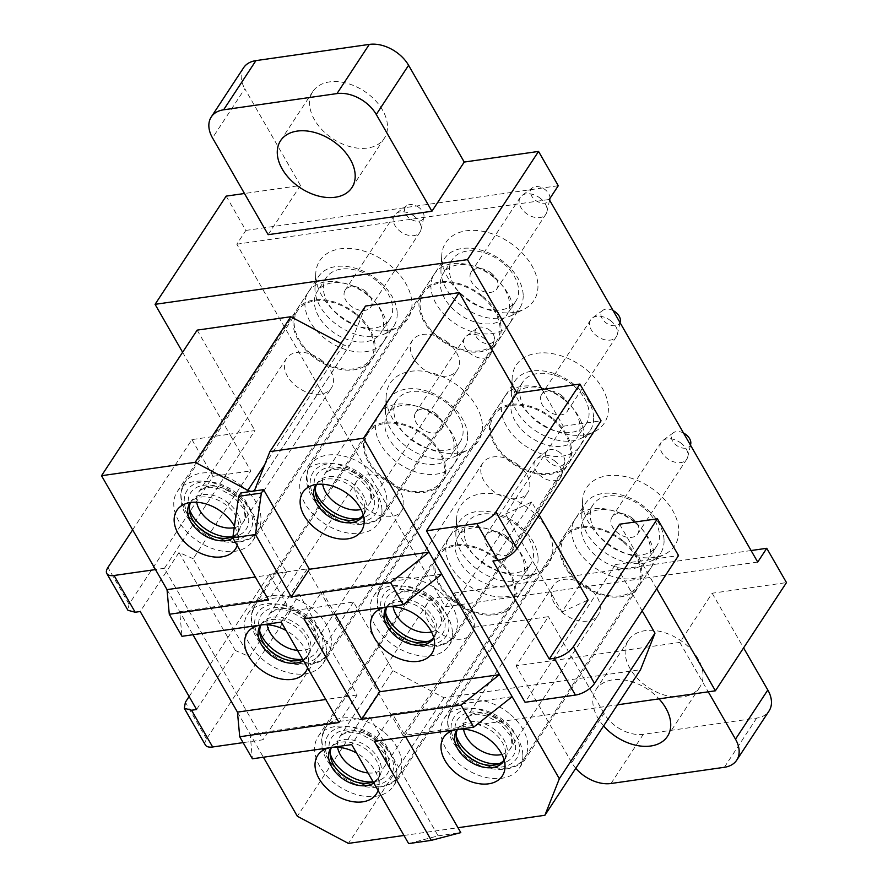 <?xml version="1.0" encoding="UTF-8"?>
<svg xmlns="http://www.w3.org/2000/svg" width="888" height="888" viewBox="0 0 888 888"><rect width="100%" height="100%" fill="white"/><g stroke="black" fill="none" stroke-linecap="round" stroke-linejoin="round"><path stroke-width="0.67" stroke-dasharray="4.44 3.33" d="M240.914 492.884L286.691 572.505L268.598 600.055M441.713 574.192L322.044 591.308L303.951 618.858M322.044 591.308L335.309 614.374M281.274 622.1L299.367 594.56L357.131 694.993L339.027 722.543M642.179 610.889L615.539 564.568L525.063 702.286M388.089 606.815A35.098 23.443 -146.7 0 0 385.814 607.137M182.617 352.259L229.726 434.177L254.912 430.569L164.447 568.287L263.048 739.771L243.101 742.623M197.158 330.125L254.912 430.569M365.523 306.038L350.627 343.734A6.327 4.229 -146.7 0 1 350.36 344.255A6.327 4.229 -146.7 0 1 343.501 344.755L340.97 343.412M189.111 696.547L269.408 574.314L307.204 568.908L402.997 735.497L617.482 704.806M656.72 588.755L619.602 524.209M615.539 564.568L678.532 555.555M205.417 745.032A15.818 7.104 -29.9 0 1 206.527 738.949L290.543 611.066L353.524 602.053L392.973 670.651L444.033 697.813L640.548 669.696M512.154 696.68L392.485 713.797L405.738 736.862M458.519 729.303A35.098 23.443 -146.7 0 0 456.254 729.636M444.033 697.813L348.396 843.4M403.951 835.453L457.986 827.716M226.151 196.126L245.865 230.425L236.819 244.189L445.31 606.77L454.356 592.995L474.081 627.294L402.997 735.497M307.204 568.908L249.528 656.698L235.342 650.493L196.57 709.512M132.634 529.836L191.93 439.582L229.726 434.177L250.849 470.918L193.184 558.707L249.528 656.698M474.081 627.294L548.407 616.66L516.095 665.845L679.853 642.413L712.165 593.228L786.479 582.595M579.542 585.203L561.938 611.999L505.583 514.008L563.258 426.218L542.124 389.477M268.154 234.676L300.466 185.492L244.478 193.506M392.973 670.651L297.325 816.239M237.451 712.12L263.392 757.231M167.022 589.632L192.962 634.731M353.524 602.053L263.048 739.771M392.485 713.797L374.381 741.347M408.647 843.6L438.128 835.852L369.808 717.049L250.139 734.165L252.403 758.796M378.088 790.453A35.098 23.443 -146.7 0 0 379.043 785.514A35.098 23.443 -146.7 0 0 379.065 784.182A35.098 23.443 -146.7 0 0 356.576 753.057M332.556 747.33A35.098 23.443 -146.7 0 0 330.281 747.652M454.356 592.995L751.082 550.538M712.165 593.228L743.589 647.885M575.768 768.287A31.635 21.134 33.3 0 1 571.739 762.614L604.051 713.419A31.635 21.134 -146.7 0 0 643.323 734.321L756.687 718.092A31.635 21.134 -146.7 0 0 769.041 710.966M604.051 713.419L548.407 616.66M698.101 658.874A42.691 28.516 -146.7 0 0 662.215 631.956A42.691 28.516 -146.7 0 0 628.404 640.292A42.691 28.516 -146.7 0 0 630.08 668.609A42.691 28.516 -146.7 0 0 665.967 695.515A42.691 28.516 -146.7 0 0 699.777 687.179A42.691 28.516 -146.7 0 0 698.101 658.874M245.865 230.425L558.274 185.725M300.466 185.492L244.822 88.722L212.51 137.906M243.59 67.754A31.635 21.134 -146.7 0 0 244.822 88.722M382.55 110.112A42.691 28.516 -146.7 0 0 346.664 83.206A42.691 28.516 -146.7 0 0 312.854 91.542A42.691 28.516 -146.7 0 0 314.53 119.847A42.691 28.516 -146.7 0 0 350.416 146.753A42.691 28.516 -146.7 0 0 384.226 138.417A42.691 28.516 -146.7 0 0 382.55 110.112M236.819 244.189L549.228 199.489M445.31 606.77L757.719 562.071M315.717 275.347A52.736 35.22 33.3 0 1 315.762 273.338A52.736 35.22 33.3 0 1 364.635 251.315A52.736 35.22 33.3 0 1 411.976 303.962A52.736 35.22 33.3 0 1 397.913 327.306A52.736 35.22 33.3 0 1 345.676 319.835A52.736 35.22 33.3 0 1 315.717 275.347M482.406 426.451A52.736 35.22 33.3 0 1 468.353 449.794A52.736 35.22 33.3 0 1 416.106 442.324A52.736 35.22 33.3 0 1 386.158 397.835A52.736 35.22 33.3 0 1 386.202 395.826A52.736 35.22 33.3 0 1 435.065 373.804A52.736 35.22 33.3 0 1 482.406 426.451M552.847 548.939A52.736 35.22 33.3 0 1 538.783 572.283A52.736 35.22 33.3 0 1 486.546 564.812A52.736 35.22 33.3 0 1 456.587 520.324A52.736 35.22 33.3 0 1 456.632 518.315A52.736 35.22 33.3 0 1 505.505 496.292A52.736 35.22 33.3 0 1 552.847 548.939M537.95 285.936A52.736 35.22 33.3 0 1 523.887 309.279A52.736 35.22 33.3 0 1 471.639 301.809A52.736 35.22 33.3 0 1 441.691 257.32A52.736 35.22 33.3 0 1 441.736 255.311A52.736 35.22 33.3 0 1 490.609 233.289A52.736 35.22 33.3 0 1 537.95 285.936M608.38 408.425A52.736 35.22 33.3 0 1 594.316 431.768A52.736 35.22 33.3 0 1 542.08 424.298A52.736 35.22 33.3 0 1 512.121 379.809A52.736 35.22 33.3 0 1 512.165 377.8A52.736 35.22 33.3 0 1 561.038 355.777A52.736 35.22 33.3 0 1 608.38 408.425M678.821 530.913A52.736 35.22 33.3 0 1 664.757 554.267A52.736 35.22 33.3 0 1 612.509 546.786A52.736 35.22 33.3 0 1 582.561 502.297A52.736 35.22 33.3 0 1 582.606 500.299A52.736 35.22 33.3 0 1 631.479 478.266A52.736 35.22 33.3 0 1 678.821 530.913M286.691 572.505L255.333 576.989M237.218 545.476A35.098 23.443 -146.7 0 0 238.173 540.537A35.098 23.443 -146.7 0 0 238.195 539.205A35.098 23.443 -146.7 0 0 234.432 526.218M299.367 594.56L179.698 611.677L181.973 636.308M357.131 694.993L325.774 699.489M307.648 667.965A35.098 23.443 -146.7 0 0 308.602 663.025A35.098 23.443 -146.7 0 0 308.636 661.693A35.098 23.443 -146.7 0 0 286.147 630.569M262.115 624.841A35.098 23.443 -146.7 0 0 259.851 625.163M369.808 717.049L351.715 744.588M438.128 835.852L460.794 832.611M232.934 538.028A28.072 18.748 -146.7 0 0 236.73 534.265A28.072 18.748 -146.7 0 0 238.872 527.539A28.072 18.748 -146.7 0 0 238.894 526.473A28.072 18.748 -146.7 0 0 222.955 502.797A28.072 18.748 -146.7 0 0 195.138 498.812A28.072 18.748 -146.7 0 0 190.509 502.497M190.587 502.486A28.072 18.748 33.3 0 1 191.431 500.987A28.072 18.748 33.3 0 1 220.024 497.846A28.072 18.748 33.3 0 1 240.504 524.009A28.072 18.748 33.3 0 1 238.35 531.812A28.072 18.748 33.3 0 1 232.978 536.463M397.225 313.686A45.066 30.092 33.3 0 1 393.761 326.196A45.066 30.092 33.3 0 1 385.203 333.633A45.066 30.092 33.3 0 1 340.559 327.25A45.066 30.092 33.3 0 1 314.963 289.233A45.066 30.092 33.3 0 1 314.996 287.512A45.066 30.092 33.3 0 1 318.426 276.712A45.066 30.092 33.3 0 1 364.335 271.661A45.066 30.092 33.3 0 1 397.225 313.686M256.022 528.626A45.066 30.092 33.3 0 1 252.558 541.136A45.066 30.092 33.3 0 1 206.649 546.187A45.066 30.092 33.3 0 1 173.759 504.173A45.066 30.092 33.3 0 1 177.223 491.652A45.066 30.092 33.3 0 1 223.132 486.602A45.066 30.092 33.3 0 1 256.022 528.626M303.363 660.517A28.072 18.748 -146.7 0 0 307.17 656.754A28.072 18.748 -146.7 0 0 309.301 650.027A28.072 18.748 -146.7 0 0 309.324 648.962A28.072 18.748 -146.7 0 0 293.384 625.285A28.072 18.748 -146.7 0 0 265.579 621.3A28.072 18.748 -146.7 0 0 260.917 625.008M261.017 624.997A28.072 18.748 33.3 0 1 261.871 623.476A28.072 18.748 33.3 0 1 290.465 620.335A28.072 18.748 33.3 0 1 310.944 646.497A28.072 18.748 33.3 0 1 308.78 654.301A28.072 18.748 33.3 0 1 302.664 659.296M467.654 436.175A45.066 30.092 33.3 0 1 464.191 448.695A45.066 30.092 33.3 0 1 455.644 456.132A45.066 30.092 33.3 0 1 411 449.739A45.066 30.092 33.3 0 1 385.403 411.721A45.066 30.092 33.3 0 1 385.436 410.001A45.066 30.092 33.3 0 1 388.866 399.2A45.066 30.092 33.3 0 1 434.776 394.15A45.066 30.092 33.3 0 1 467.654 436.175M326.451 651.115A45.066 30.092 33.3 0 1 322.988 663.636A45.066 30.092 33.3 0 1 277.078 668.675A45.066 30.092 33.3 0 1 244.2 626.662A45.066 30.092 33.3 0 1 247.663 614.141A45.066 30.092 33.3 0 1 293.573 609.09A45.066 30.092 33.3 0 1 326.451 651.115M373.804 783.005A28.072 18.748 -146.7 0 0 377.6 779.242A28.072 18.748 -146.7 0 0 379.742 772.516A28.072 18.748 -146.7 0 0 379.764 771.45A28.072 18.748 -146.7 0 0 363.825 747.774A28.072 18.748 -146.7 0 0 336.008 743.789A28.072 18.748 -146.7 0 0 331.357 747.507M331.446 747.485A28.072 18.748 33.3 0 1 332.301 745.964A28.072 18.748 33.3 0 1 360.894 742.823A28.072 18.748 33.3 0 1 381.374 768.997A28.072 18.748 33.3 0 1 379.22 776.789A28.072 18.748 33.3 0 1 373.104 781.784M538.095 558.663A45.066 30.092 33.3 0 1 534.632 571.184A45.066 30.092 33.3 0 1 526.073 578.621A45.066 30.092 33.3 0 1 481.429 572.227A45.066 30.092 33.3 0 1 455.833 534.21A45.066 30.092 33.3 0 1 455.866 532.489A45.066 30.092 33.3 0 1 459.296 521.689A45.066 30.092 33.3 0 1 505.205 516.649A45.066 30.092 33.3 0 1 538.095 558.663M396.892 773.603A45.066 30.092 33.3 0 1 393.428 786.124A45.066 30.092 33.3 0 1 347.519 791.164A45.066 30.092 33.3 0 1 314.63 749.15A45.066 30.092 33.3 0 1 318.093 736.629A45.066 30.092 33.3 0 1 364.002 731.59A45.066 30.092 33.3 0 1 396.892 773.603M363.303 515.229A28.072 18.748 -146.7 0 0 364.835 509.512A28.072 18.748 -146.7 0 0 364.857 508.447A28.072 18.748 -146.7 0 0 348.917 484.77A28.072 18.748 -146.7 0 0 321.112 480.785A28.072 18.748 -146.7 0 0 316.472 484.471M316.561 484.46A28.072 18.748 33.3 0 1 317.405 482.961A28.072 18.748 33.3 0 1 345.998 479.82A28.072 18.748 33.3 0 1 366.478 505.994A28.072 18.748 33.3 0 1 364.313 513.786A28.072 18.748 33.3 0 1 363.281 515.151M523.199 295.66A45.066 30.092 33.3 0 1 519.724 308.18A45.066 30.092 33.3 0 1 511.177 315.617A45.066 30.092 33.3 0 1 466.533 309.224A45.066 30.092 33.3 0 1 440.936 271.206A45.066 30.092 33.3 0 1 440.97 269.486A45.066 30.092 33.3 0 1 444.4 258.686A45.066 30.092 33.3 0 1 490.309 253.635A45.066 30.092 33.3 0 1 523.199 295.66M381.984 510.6A45.066 30.092 33.3 0 1 378.521 523.121A45.066 30.092 33.3 0 1 332.611 528.16A45.066 30.092 33.3 0 1 299.733 486.147A45.066 30.092 33.3 0 1 303.197 473.626A45.066 30.092 33.3 0 1 349.106 468.575A45.066 30.092 33.3 0 1 381.984 510.6M433.733 637.728A28.072 18.748 -146.7 0 0 435.275 632.001A28.072 18.748 -146.7 0 0 435.298 630.935A28.072 18.748 -146.7 0 0 419.358 607.259A28.072 18.748 -146.7 0 0 391.541 603.274A28.072 18.748 -146.7 0 0 386.891 606.992M386.979 606.97A28.072 18.748 33.3 0 1 387.834 605.45A28.072 18.748 33.3 0 1 416.428 602.308A28.072 18.748 33.3 0 1 436.907 628.482A28.072 18.748 33.3 0 1 434.754 636.274A28.072 18.748 33.3 0 1 433.71 637.64M593.628 418.148A45.066 30.092 33.3 0 1 590.165 430.669A45.066 30.092 33.3 0 1 581.607 438.106A45.066 30.092 33.3 0 1 536.963 431.712A45.066 30.092 33.3 0 1 511.366 393.695A45.066 30.092 33.3 0 1 511.399 391.974A45.066 30.092 33.3 0 1 514.829 381.174A45.066 30.092 33.3 0 1 560.739 376.135A45.066 30.092 33.3 0 1 593.628 418.148M452.425 633.089A45.066 30.092 33.3 0 1 448.962 645.609A45.066 30.092 33.3 0 1 403.052 650.649A45.066 30.092 33.3 0 1 370.163 608.635A45.066 30.092 33.3 0 1 373.626 596.114A45.066 30.092 33.3 0 1 419.536 591.075A45.066 30.092 33.3 0 1 452.425 633.089M504.173 760.217A28.072 18.748 -146.7 0 0 505.705 754.5A28.072 18.748 -146.7 0 0 505.727 753.424A28.072 18.748 -146.7 0 0 489.788 729.747A28.072 18.748 -146.7 0 0 461.982 725.774A28.072 18.748 -146.7 0 0 457.32 729.481M457.42 729.47A28.072 18.748 33.3 0 1 458.275 727.938A28.072 18.748 33.3 0 1 486.868 724.797A28.072 18.748 33.3 0 1 507.348 750.971A28.072 18.748 33.3 0 1 505.183 758.763A28.072 18.748 33.3 0 1 504.151 760.128M664.069 540.637A45.066 30.092 33.3 0 1 660.605 553.157A45.066 30.092 33.3 0 1 652.047 560.594A45.066 30.092 33.3 0 1 607.403 554.201A45.066 30.092 33.3 0 1 581.807 516.183A45.066 30.092 33.3 0 1 581.84 514.474A45.066 30.092 33.3 0 1 585.27 503.663A45.066 30.092 33.3 0 1 631.179 498.623A45.066 30.092 33.3 0 1 664.069 540.637M522.854 755.577A45.066 30.092 33.3 0 1 519.391 768.098A45.066 30.092 33.3 0 1 473.482 773.148A45.066 30.092 33.3 0 1 440.603 731.124A45.066 30.092 33.3 0 1 444.067 718.603A45.066 30.092 33.3 0 1 489.976 713.564A45.066 30.092 33.3 0 1 522.854 755.577M164.447 568.287L155.489 569.574M191.93 439.582L213.065 476.323L129.049 604.206L127.939 610.289M269.408 574.314L290.543 611.066M213.065 476.323L250.849 470.918M193.184 558.707L178.999 552.503L140.226 611.521M178.999 552.503L235.342 650.493M563.258 426.218L601.043 420.812M505.583 514.008L531.712 502.031L539.171 515.007M531.712 502.031L492.94 561.05M561.938 611.999L588.056 600.022M679.853 642.413L708.258 691.819M571.739 762.614L516.095 665.845M603.607 725.918A42.691 28.516 33.3 0 1 597.768 717.793A42.691 28.516 33.3 0 1 596.092 689.476A42.691 28.516 33.3 0 1 658.996 698.867M321.967 360.595A26.884 17.949 -146.7 0 0 286.447 358.508A26.884 17.949 -146.7 0 0 295.871 385.936A26.884 17.949 -146.7 0 0 331.391 388.023A26.884 17.949 -146.7 0 0 321.967 360.595M355.389 314.252A43.801 29.249 -146.7 0 0 297.513 310.856A43.801 29.249 -146.7 0 0 312.854 355.555A43.801 29.249 -146.7 0 0 370.729 358.952A43.801 29.249 -146.7 0 0 355.389 314.252M355.999 313.653A45.066 30.092 -146.7 0 0 296.459 310.156A45.066 30.092 -146.7 0 0 312.243 356.144A45.066 30.092 -146.7 0 0 371.783 359.651A45.066 30.092 -146.7 0 0 355.999 313.653M367.965 295.46A45.066 30.092 -146.7 0 0 344.278 283.205A45.066 30.092 -146.7 0 0 308.414 291.963A45.066 30.092 -146.7 0 0 324.198 337.951A45.066 30.092 -146.7 0 0 383.749 341.447A45.066 30.092 -146.7 0 0 377.533 305.061A45.066 30.092 -146.7 0 0 367.965 295.46M367.41 294.383A37.951 25.341 -146.7 0 0 347.463 284.071A37.951 25.341 -146.7 0 0 317.271 291.442A37.951 25.341 -146.7 0 0 330.558 330.17A37.951 25.341 -146.7 0 0 380.708 333.111A37.951 25.341 -146.7 0 0 375.48 302.475A37.951 25.341 -146.7 0 0 367.41 294.383M376.457 280.619A37.951 25.341 -146.7 0 0 326.318 277.667A37.951 25.341 -146.7 0 0 339.605 316.394A37.951 25.341 -146.7 0 0 389.754 319.347A37.951 25.341 -146.7 0 0 376.457 280.619M365.479 291.275A15.34 10.245 -146.7 0 0 345.21 290.087A15.34 10.245 -146.7 0 0 350.582 305.738A15.34 10.245 -146.7 0 0 370.851 306.926A15.34 10.245 -146.7 0 0 365.479 291.275M414.596 216.517A15.34 10.245 -146.7 0 0 396.059 213.509A15.34 10.245 -146.7 0 0 394.328 215.318A15.34 10.245 -146.7 0 0 399.7 230.969A15.34 10.245 -146.7 0 0 419.969 232.168A15.34 10.245 -146.7 0 0 420.945 229.859A15.34 10.245 -146.7 0 0 414.596 216.517M419.436 207.892A10.678 7.126 -146.7 0 0 406.538 205.794A10.678 7.126 -146.7 0 0 409.068 217.96A10.678 7.126 -146.7 0 0 423.865 217.183A10.678 7.126 -146.7 0 0 419.436 207.892M392.407 483.083A26.884 17.949 -146.7 0 0 356.887 480.996A26.884 17.949 -146.7 0 0 366.3 508.424A26.884 17.949 -146.7 0 0 401.82 510.522A26.884 17.949 -146.7 0 0 392.407 483.083M425.829 436.741A43.801 29.249 -146.7 0 0 367.943 433.344A43.801 29.249 -146.7 0 0 383.294 478.044A43.801 29.249 -146.7 0 0 441.17 481.44A43.801 29.249 -146.7 0 0 425.829 436.741M426.44 436.152A45.066 30.092 -146.7 0 0 366.888 432.645A45.066 30.092 -146.7 0 0 382.673 478.632A45.066 30.092 -146.7 0 0 442.224 482.14A45.066 30.092 -146.7 0 0 426.44 436.152M438.395 417.948A45.066 30.092 -146.7 0 0 414.707 405.694A45.066 30.092 -146.7 0 0 378.843 414.452A45.066 30.092 -146.7 0 0 394.627 460.439A45.066 30.092 -146.7 0 0 454.179 463.936A45.066 30.092 -146.7 0 0 447.974 427.55A45.066 30.092 -146.7 0 0 438.395 417.948M437.851 416.872A37.951 25.341 -146.7 0 0 417.904 406.56A37.951 25.341 -146.7 0 0 387.701 413.93A37.951 25.341 -146.7 0 0 400.999 452.658A37.951 25.341 -146.7 0 0 451.137 455.611A37.951 25.341 -146.7 0 0 445.909 424.964A37.951 25.341 -146.7 0 0 437.851 416.872M446.897 403.108A37.951 25.341 -146.7 0 0 396.747 400.155A37.951 25.341 -146.7 0 0 410.045 438.883A37.951 25.341 -146.7 0 0 460.184 441.836A37.951 25.341 -146.7 0 0 446.897 403.108M435.919 413.764A15.34 10.245 -146.7 0 0 415.651 412.576A15.34 10.245 -146.7 0 0 421.023 428.227A15.34 10.245 -146.7 0 0 441.292 429.415A15.34 10.245 -146.7 0 0 435.919 413.764M485.026 339.005A15.34 10.245 -146.7 0 0 466.489 335.997A15.34 10.245 -146.7 0 0 464.757 337.806A15.34 10.245 -146.7 0 0 470.129 353.468A15.34 10.245 -146.7 0 0 490.398 354.656A15.34 10.245 -146.7 0 0 491.375 352.347A15.34 10.245 -146.7 0 0 485.026 339.005M489.876 330.38A10.678 7.126 -146.7 0 0 476.967 328.294A10.678 7.126 -146.7 0 0 479.509 340.448A10.678 7.126 -146.7 0 0 494.294 339.671A10.678 7.126 -146.7 0 0 489.876 330.38M462.837 605.572A26.884 17.949 -146.7 0 0 427.317 603.485A26.884 17.949 -146.7 0 0 436.741 630.924A26.884 17.949 -146.7 0 0 472.261 633.011A26.884 17.949 -146.7 0 0 462.837 605.572M496.259 559.24A43.801 29.249 -146.7 0 0 438.383 555.833A43.801 29.249 -146.7 0 0 453.724 600.532A43.801 29.249 -146.7 0 0 511.599 603.929A43.801 29.249 -146.7 0 0 496.259 559.24M496.869 558.641A45.066 30.092 -146.7 0 0 437.329 555.133A45.066 30.092 -146.7 0 0 453.113 601.132A45.066 30.092 -146.7 0 0 512.654 604.628A45.066 30.092 -146.7 0 0 496.869 558.641M508.835 540.437A45.066 30.092 -146.7 0 0 485.148 528.194A45.066 30.092 -146.7 0 0 449.284 536.94A45.066 30.092 -146.7 0 0 465.068 582.928A45.066 30.092 -146.7 0 0 524.619 586.424A45.066 30.092 -146.7 0 0 518.403 550.038A45.066 30.092 -146.7 0 0 508.835 540.437M508.28 539.371A37.951 25.341 -146.7 0 0 488.333 529.048A37.951 25.341 -146.7 0 0 458.141 536.419A37.951 25.341 -146.7 0 0 471.428 575.147A37.951 25.341 -146.7 0 0 521.578 578.099A37.951 25.341 -146.7 0 0 516.35 547.452A37.951 25.341 -146.7 0 0 508.28 539.371M517.327 525.596A37.951 25.341 -146.7 0 0 467.188 522.644A37.951 25.341 -146.7 0 0 480.475 561.371A37.951 25.341 -146.7 0 0 530.624 564.324A37.951 25.341 -146.7 0 0 517.327 525.596M506.349 536.252A15.34 10.245 -146.7 0 0 486.08 535.064A15.34 10.245 -146.7 0 0 491.453 550.715A15.34 10.245 -146.7 0 0 511.721 551.903A15.34 10.245 -146.7 0 0 506.349 536.252M555.466 461.494A15.34 10.245 -146.7 0 0 536.929 458.486A15.34 10.245 -146.7 0 0 535.198 460.306A15.34 10.245 -146.7 0 0 540.57 475.957A15.34 10.245 -146.7 0 0 560.839 477.145A15.34 10.245 -146.7 0 0 561.815 474.836A15.34 10.245 -146.7 0 0 555.466 461.494M560.306 452.869A10.678 7.126 -146.7 0 0 547.408 450.782A10.678 7.126 -146.7 0 0 549.938 462.937A10.678 7.126 -146.7 0 0 564.735 462.16A10.678 7.126 -146.7 0 0 560.306 452.869M447.941 342.568A26.884 17.949 -146.7 0 0 412.421 340.481A26.884 17.949 -146.7 0 0 421.833 367.91A26.884 17.949 -146.7 0 0 457.353 370.007A26.884 17.949 -146.7 0 0 447.941 342.568M481.363 296.226A43.801 29.249 -146.7 0 0 423.487 292.829A43.801 29.249 -146.7 0 0 438.827 337.529A43.801 29.249 -146.7 0 0 496.703 340.925A43.801 29.249 -146.7 0 0 481.363 296.226M481.973 295.637A45.066 30.092 -146.7 0 0 422.422 292.13A45.066 30.092 -146.7 0 0 438.206 338.128A45.066 30.092 -146.7 0 0 497.757 341.625A45.066 30.092 -146.7 0 0 481.973 295.637M493.928 277.433A45.066 30.092 -146.7 0 0 470.24 265.179A45.066 30.092 -146.7 0 0 434.376 273.937A45.066 30.092 -146.7 0 0 450.161 319.924A45.066 30.092 -146.7 0 0 509.712 323.421A45.066 30.092 -146.7 0 0 503.507 287.035A45.066 30.092 -146.7 0 0 493.928 277.433M493.384 276.368A37.951 25.341 -146.7 0 0 473.437 266.045A37.951 25.341 -146.7 0 0 443.234 273.415A37.951 25.341 -146.7 0 0 456.532 312.143A37.951 25.341 -146.7 0 0 506.671 315.096A37.951 25.341 -146.7 0 0 501.443 284.449A37.951 25.341 -146.7 0 0 493.384 276.368M502.43 262.593A37.951 25.341 -146.7 0 0 452.281 259.64A37.951 25.341 -146.7 0 0 465.578 298.368A37.951 25.341 -146.7 0 0 515.717 301.321A37.951 25.341 -146.7 0 0 502.43 262.593M491.453 273.249A15.34 10.245 -146.7 0 0 471.184 272.061A15.34 10.245 -146.7 0 0 476.556 287.712A15.34 10.245 -146.7 0 0 496.825 288.9A15.34 10.245 -146.7 0 0 491.453 273.249M540.559 198.49A15.34 10.245 -146.7 0 0 522.022 195.482A15.34 10.245 -146.7 0 0 520.301 197.303A15.34 10.245 -146.7 0 0 525.674 212.954A15.34 10.245 -146.7 0 0 545.931 214.141A15.34 10.245 -146.7 0 0 546.908 211.832A15.34 10.245 -146.7 0 0 540.559 198.49M549.95 198.39A10.678 7.126 -146.7 0 0 545.41 189.866A10.678 7.126 -146.7 0 0 532.5 187.779A10.678 7.126 -146.7 0 0 535.042 199.933A10.678 7.126 -146.7 0 0 549.827 199.156M518.37 465.057A26.884 17.949 -146.7 0 0 482.85 462.97A26.884 17.949 -146.7 0 0 492.274 490.409A26.884 17.949 -146.7 0 0 527.794 492.496A26.884 17.949 -146.7 0 0 518.37 465.057M551.792 418.725A43.801 29.249 -146.7 0 0 493.917 415.318A43.801 29.249 -146.7 0 0 509.257 460.017A43.801 29.249 -146.7 0 0 567.132 463.414A43.801 29.249 -146.7 0 0 551.792 418.725M552.414 418.126A45.066 30.092 -146.7 0 0 492.862 414.618A45.066 30.092 -146.7 0 0 508.646 460.617A45.066 30.092 -146.7 0 0 568.198 464.113A45.066 30.092 -146.7 0 0 552.414 418.126M564.368 399.922A45.066 30.092 -146.7 0 0 540.681 387.679A45.066 30.092 -146.7 0 0 504.817 396.425A45.066 30.092 -146.7 0 0 520.601 442.413A45.066 30.092 -146.7 0 0 580.153 445.909A45.066 30.092 -146.7 0 0 573.937 409.523A45.066 30.092 -146.7 0 0 564.368 399.922M563.813 398.856A37.951 25.341 -146.7 0 0 543.867 388.533A37.951 25.341 -146.7 0 0 513.675 395.904A37.951 25.341 -146.7 0 0 526.961 434.632A37.951 25.341 -146.7 0 0 577.111 437.584A37.951 25.341 -146.7 0 0 571.883 406.937A37.951 25.341 -146.7 0 0 563.813 398.856M572.86 385.081A37.951 25.341 -146.7 0 0 522.721 382.129A37.951 25.341 -146.7 0 0 536.008 420.857A37.951 25.341 -146.7 0 0 586.158 423.809A37.951 25.341 -146.7 0 0 572.86 385.081M561.882 395.737A15.34 10.245 -146.7 0 0 541.613 394.55A15.34 10.245 -146.7 0 0 546.986 410.201A15.34 10.245 -146.7 0 0 567.254 411.388A15.34 10.245 -146.7 0 0 561.882 395.737M611 320.979A15.34 10.245 -146.7 0 0 592.463 317.971A15.34 10.245 -146.7 0 0 590.731 319.791A15.34 10.245 -146.7 0 0 596.103 335.442A15.34 10.245 -146.7 0 0 616.372 336.63A15.34 10.245 -146.7 0 0 617.349 334.321A15.34 10.245 -146.7 0 0 611 320.979M613.097 310.567A10.678 7.126 -146.7 0 0 602.941 310.267A10.678 7.126 -146.7 0 0 605.472 322.422A10.678 7.126 -146.7 0 0 620.268 321.645M588.811 587.556A26.884 17.949 -146.7 0 0 553.291 585.458A26.884 17.949 -146.7 0 0 562.703 612.898A26.884 17.949 -146.7 0 0 598.223 614.984A26.884 17.949 -146.7 0 0 588.811 587.556M622.233 541.214A43.801 29.249 -146.7 0 0 564.357 537.806A43.801 29.249 -146.7 0 0 579.698 582.506A43.801 29.249 -146.7 0 0 637.573 585.914A43.801 29.249 -146.7 0 0 622.233 541.214M622.843 540.614A45.066 30.092 -146.7 0 0 563.292 537.118A45.066 30.092 -146.7 0 0 579.076 583.105A45.066 30.092 -146.7 0 0 638.627 586.602A45.066 30.092 -146.7 0 0 622.843 540.614M634.798 522.41A45.066 30.092 -146.7 0 0 611.111 510.167A45.066 30.092 -146.7 0 0 575.246 518.914A45.066 30.092 -146.7 0 0 591.031 564.901A45.066 30.092 -146.7 0 0 650.582 568.409A45.066 30.092 -146.7 0 0 644.377 532.012A45.066 30.092 -146.7 0 0 634.798 522.41M634.254 521.345A37.951 25.341 -146.7 0 0 614.307 511.022A37.951 25.341 -146.7 0 0 584.104 518.392A37.951 25.341 -146.7 0 0 597.402 557.12A37.951 25.341 -146.7 0 0 647.541 560.073A37.951 25.341 -146.7 0 0 642.313 529.426A37.951 25.341 -146.7 0 0 634.254 521.345M643.301 507.57A37.951 25.341 -146.7 0 0 593.151 504.628A37.951 25.341 -146.7 0 0 606.449 543.356A37.951 25.341 -146.7 0 0 656.587 546.298A37.951 25.341 -146.7 0 0 643.301 507.57M632.323 518.226A15.34 10.245 -146.7 0 0 612.054 517.038A15.34 10.245 -146.7 0 0 617.426 532.689A15.34 10.245 -146.7 0 0 637.695 533.888A15.34 10.245 -146.7 0 0 632.323 518.226M681.429 443.467A15.34 10.245 -146.7 0 0 662.892 440.47A15.34 10.245 -146.7 0 0 661.172 442.28A15.34 10.245 -146.7 0 0 666.544 457.931A15.34 10.245 -146.7 0 0 686.801 459.118A15.34 10.245 -146.7 0 0 687.778 456.821A15.34 10.245 -146.7 0 0 681.429 443.467M683.527 433.055A10.678 7.126 -146.7 0 0 673.37 432.756A10.678 7.126 -146.7 0 0 675.912 444.91A10.678 7.126 -146.7 0 0 690.698 444.133M343.501 344.755L264.735 464.657M350.627 343.734L254.989 489.321M129.049 604.206L107.925 567.465M206.527 738.949L185.403 702.197M724.375 767.288L756.687 718.092M643.323 734.321L611.011 783.505M234.221 527.661A26.884 17.949 -146.7 0 0 243.501 521.811A26.884 17.949 -146.7 0 0 234.077 494.383A26.884 17.949 -146.7 0 0 198.557 492.296A26.884 17.949 -146.7 0 0 196.714 502.253M232.145 536.84A33.211 22.178 -146.7 0 0 248.718 521.345A33.211 22.178 -146.7 0 0 234.565 495.338A33.211 22.178 -146.7 0 0 200.288 485.991A33.211 22.178 -146.7 0 0 189.277 508.68M211.522 535.73A37.474 25.031 -146.7 0 0 250.183 530.902A37.474 25.031 -146.7 0 0 236.641 493.317A37.474 25.031 -146.7 0 0 190.054 487.024A37.474 25.031 -146.7 0 0 198.49 527.172M242.302 486.402A43.801 29.249 -146.7 0 0 184.415 483.005A43.801 29.249 -146.7 0 0 199.767 527.694A43.801 29.249 -146.7 0 0 257.642 531.102A43.801 29.249 -146.7 0 0 242.302 486.402M297.58 650.46A26.884 17.949 -146.7 0 0 313.93 644.3A26.884 17.949 -146.7 0 0 304.517 616.871A26.884 17.949 -146.7 0 0 268.997 614.785A26.884 17.949 -146.7 0 0 267.144 624.741M302.586 659.329A33.211 22.178 -146.7 0 0 319.158 643.833A33.211 22.178 -146.7 0 0 305.006 617.826A33.211 22.178 -146.7 0 0 270.729 608.48A33.211 22.178 -146.7 0 0 259.707 631.168M281.951 658.219A37.474 25.031 -146.7 0 0 320.612 653.39A37.474 25.031 -146.7 0 0 307.082 615.806A37.474 25.031 -146.7 0 0 260.495 609.512A37.474 25.031 -146.7 0 0 268.92 649.661M312.731 608.89A43.801 29.249 -146.7 0 0 254.856 605.494A43.801 29.249 -146.7 0 0 270.196 650.194A43.801 29.249 -146.7 0 0 328.072 653.59A43.801 29.249 -146.7 0 0 312.731 608.89M368.021 772.949A26.884 17.949 -146.7 0 0 384.371 766.788A26.884 17.949 -146.7 0 0 374.958 739.36A26.884 17.949 -146.7 0 0 339.427 737.273A26.884 17.949 -146.7 0 0 337.584 747.23M373.016 781.817A33.211 22.178 -146.7 0 0 389.588 766.322A33.211 22.178 -146.7 0 0 375.435 740.315A33.211 22.178 -146.7 0 0 341.159 730.968A33.211 22.178 -146.7 0 0 330.147 753.657M352.392 780.707A37.474 25.031 -146.7 0 0 391.053 775.89A37.474 25.031 -146.7 0 0 377.511 738.305A37.474 25.031 -146.7 0 0 330.935 732.001A37.474 25.031 -146.7 0 0 339.36 772.149M383.172 731.379A43.801 29.249 -146.7 0 0 325.286 727.982A43.801 29.249 -146.7 0 0 340.637 772.682A43.801 29.249 -146.7 0 0 398.512 776.079A43.801 29.249 -146.7 0 0 383.172 731.379M361.061 509.435A26.884 17.949 -146.7 0 0 369.464 503.785A26.884 17.949 -146.7 0 0 360.051 476.357A26.884 17.949 -146.7 0 0 324.531 474.27A26.884 17.949 -146.7 0 0 322.688 484.226M358.119 518.814A33.211 22.178 -146.7 0 0 374.692 503.318A33.211 22.178 -146.7 0 0 360.539 477.311A33.211 22.178 -146.7 0 0 326.262 467.965A33.211 22.178 -146.7 0 0 315.24 490.653M337.484 517.704A37.474 25.031 -146.7 0 0 376.146 512.876A37.474 25.031 -146.7 0 0 362.615 475.291A37.474 25.031 -146.7 0 0 316.028 468.997A37.474 25.031 -146.7 0 0 324.453 509.146M368.265 468.376A43.801 29.249 -146.7 0 0 310.389 464.979A43.801 29.249 -146.7 0 0 325.73 509.679A43.801 29.249 -146.7 0 0 383.605 513.075A43.801 29.249 -146.7 0 0 368.265 468.376M431.49 631.934A26.884 17.949 -146.7 0 0 439.904 626.273A26.884 17.949 -146.7 0 0 430.491 598.845A26.884 17.949 -146.7 0 0 394.971 596.758A26.884 17.949 -146.7 0 0 393.118 606.726M428.549 641.303A33.211 22.178 -146.7 0 0 445.121 625.807A33.211 22.178 -146.7 0 0 430.969 599.8A33.211 22.178 -146.7 0 0 396.692 590.453A33.211 22.178 -146.7 0 0 385.681 613.142M407.925 640.193A37.474 25.031 -146.7 0 0 446.586 635.375A37.474 25.031 -146.7 0 0 433.044 597.79A37.474 25.031 -146.7 0 0 386.469 591.486A37.474 25.031 -146.7 0 0 394.894 631.634M438.705 590.864A43.801 29.249 -146.7 0 0 380.83 587.468A43.801 29.249 -146.7 0 0 396.17 632.167A43.801 29.249 -146.7 0 0 454.046 635.564A43.801 29.249 -146.7 0 0 438.705 590.864M501.931 754.423A26.884 17.949 -146.7 0 0 510.334 748.773A26.884 17.949 -146.7 0 0 500.921 721.334A26.884 17.949 -146.7 0 0 465.401 719.247A26.884 17.949 -146.7 0 0 463.558 729.215M498.989 763.802A33.211 22.178 -146.7 0 0 515.562 748.295A33.211 22.178 -146.7 0 0 501.409 722.288A33.211 22.178 -146.7 0 0 467.132 712.942A33.211 22.178 -146.7 0 0 456.11 735.63M478.355 762.681A37.474 25.031 -146.7 0 0 517.016 757.864A37.474 25.031 -146.7 0 0 503.485 720.279A37.474 25.031 -146.7 0 0 456.898 713.974A37.474 25.031 -146.7 0 0 465.323 754.123M509.135 713.364A43.801 29.249 -146.7 0 0 451.259 709.956A43.801 29.249 -146.7 0 0 466.6 754.656A43.801 29.249 -146.7 0 0 524.475 758.063A43.801 29.249 -146.7 0 0 509.135 713.364M350.36 344.255L254.712 489.843M238.872 527.539L238.173 540.537M195.138 498.812L183.494 504.617M236.73 534.265L238.35 531.812M189.821 503.441L191.431 500.987M252.558 541.136L393.761 326.196M177.223 491.652L318.426 276.712M385.203 333.633L397.913 327.306M314.996 287.512L315.762 273.338M309.301 650.027L308.602 663.025M265.579 621.3L253.924 627.106M307.17 656.754L308.78 654.301M260.251 625.94L261.871 623.476M322.988 663.636L464.191 448.695M247.663 614.141L388.866 399.2M455.644 456.132L468.353 449.794M385.436 410.001L386.202 395.826M379.742 772.516L379.043 785.514M336.008 743.789L324.364 749.594M377.6 779.242L379.22 776.789M330.691 748.429L332.301 745.964M393.428 786.124L534.632 571.184M318.093 736.629L459.296 521.689M526.073 578.621L538.783 572.283M455.866 532.489L456.632 518.315M364.835 509.512L364.136 522.51M321.112 480.785L309.468 486.591M362.704 516.239L364.313 513.786M315.784 485.425L317.405 482.961M378.521 523.121L519.724 308.18M303.197 473.626L444.4 258.686M511.177 315.617L523.887 309.279M440.97 269.486L441.736 255.311M435.275 632.001L434.576 644.999M391.541 603.274L379.898 609.079M433.133 638.738L434.754 636.274M386.225 607.914L387.834 605.45M448.962 645.609L590.165 430.669M373.626 596.114L514.829 381.174M581.607 438.106L594.316 431.768M511.399 391.974L512.165 377.8M505.705 754.5L505.006 767.487M461.982 725.774L450.338 731.568M503.574 761.227L505.183 758.763M456.654 730.402L458.275 727.938M519.391 768.098L660.605 553.157M444.067 718.603L585.27 503.663M652.047 560.594L664.757 554.267M581.84 514.474L582.606 500.299M312.854 91.542L280.541 140.726M384.226 138.417L351.914 187.612M667.465 736.363L699.777 687.179M596.092 689.476L628.404 640.292M286.447 358.508L198.557 492.296C202.042 487.368 210.423 486.924 212.154 487.445L219.636 488.944L233.178 496.314L242.546 507.414C243.712 508.791 246.631 516.661 243.501 521.811L331.391 388.023M297.513 310.856L184.415 483.005L180.73 493.062L181.185 502.952C183.372 512.753 189.266 521.656 198.857 529.637C221.101 548.806 252.603 544.022 257.642 531.102L370.729 358.952M308.414 291.963L296.459 310.156M383.749 341.447L371.783 359.651M347.463 284.071L344.278 283.205M375.48 302.475L377.533 305.061M326.318 277.667L317.271 291.442M389.754 319.347L380.708 333.111M394.328 215.318L345.21 290.087M419.969 232.168L370.851 306.926M406.538 205.794L396.059 213.509M423.865 217.183L420.945 229.859M356.887 480.996L268.997 614.785C272.472 609.856 280.863 609.412 282.584 609.934L290.076 611.432L303.607 618.803L312.987 629.903C314.152 631.279 317.072 639.16 313.93 644.3L401.82 510.522M367.943 433.344L254.856 605.494L251.171 615.551L251.615 625.452C253.813 635.253 259.696 644.144 269.286 652.125C291.53 671.295 323.043 666.511 328.072 653.59L441.17 481.44M378.843 414.452L366.888 432.645M454.179 463.936L442.224 482.14M417.904 406.56L414.707 405.694M445.909 424.964L447.974 427.55M396.747 400.155L387.701 413.93M460.184 441.836L451.137 455.611M464.757 337.806L415.651 412.576M490.398 354.656L441.292 429.415M476.967 328.294L466.489 335.997M494.294 339.671L491.375 352.347M427.317 603.485L339.427 737.273C342.912 732.356 351.293 731.901 353.024 732.434L360.506 733.921L374.048 741.291L383.416 752.402C384.582 753.768 387.501 761.649 384.371 766.788L472.261 633.011M438.383 555.833L325.286 727.982L321.6 738.039L322.055 747.94C324.242 757.742 330.136 766.633 339.727 774.614C361.971 793.783 393.473 788.999 398.512 776.079L511.599 603.929M449.284 536.94L437.329 555.133M524.619 586.424L512.654 604.628M488.333 529.048L485.148 528.194M516.35 547.452L518.403 550.038M467.188 522.644L458.141 536.419M530.624 564.324L521.578 578.099M535.198 460.306L486.08 535.064M560.839 477.145L511.721 551.903M547.408 450.782L536.929 458.486M564.735 462.16L561.815 474.836M412.421 340.481L324.531 474.27C328.005 469.352 336.397 468.897 338.117 469.419L345.61 470.918L359.141 478.288L368.52 489.388C369.686 490.764 372.605 498.645 369.464 503.785L457.353 370.007M423.487 292.829L310.389 464.979C306.726 470.551 305.65 477.2 307.148 484.937C309.346 494.738 315.229 503.629 324.819 511.61C347.064 530.78 378.577 525.996 383.605 513.075L496.703 340.925M434.376 273.937L422.422 292.13M509.712 323.421L497.757 341.625M473.437 266.045L470.24 265.179M501.443 284.449L503.507 287.035M452.281 259.64L443.234 273.415M515.717 301.321L506.671 315.096M520.301 197.303L471.184 272.061M545.931 214.141L496.825 288.9M532.5 187.779L522.022 195.482M549.605 200.144L546.908 211.832M482.85 462.97L394.971 596.758C398.446 591.841 406.826 591.386 408.558 591.919L416.039 593.406L429.581 600.776L438.95 611.888C440.115 613.253 443.034 621.134 439.904 626.273L527.794 492.496M493.917 415.318L380.83 587.468L377.134 597.524L377.589 607.425C379.775 617.227 385.67 626.118 395.26 634.099C417.504 653.268 449.006 648.484 454.046 635.564L567.132 463.414M504.817 396.425L492.862 414.618M580.153 445.909L568.198 464.113M543.867 388.533L540.681 387.679M571.883 406.937L573.937 409.523M522.721 382.129L513.675 395.904M586.158 423.809L577.111 437.584M590.731 319.791L541.613 394.55M616.372 336.63L567.254 411.388M602.941 310.267L592.463 317.971M620.035 322.633L617.349 334.321M553.291 585.458L465.401 719.247C468.875 714.329 477.267 713.874 478.987 714.407L486.48 715.906L500.011 723.276L509.39 734.376C510.556 735.752 513.475 743.622 510.334 748.773L598.223 614.984M564.357 537.806L451.259 709.956L447.574 720.013L448.018 729.914C450.216 739.715 456.11 748.606 465.689 756.587C487.934 775.757 519.447 770.973 524.475 758.063L637.573 585.914M575.246 518.914L563.292 537.118M650.582 568.409L638.627 586.602M614.307 511.022L611.111 510.167M642.313 529.426L644.377 532.012M593.151 504.628L584.104 518.392M656.587 546.298L647.541 560.073M661.172 442.28L612.054 517.038M686.801 459.118L637.695 533.888M673.37 432.756L662.892 440.47M690.476 445.132L687.778 456.821"/><path stroke-width="1.33" d="M261.35 493.051L255.467 534.543L291.275 596.803L309.368 569.264L263.581 489.643L261.35 493.051L238.672 496.292L232.789 537.784L255.467 534.543M238.672 496.292L240.914 492.884L263.581 489.643M232.789 537.784L268.598 600.055L169.286 614.263L181.973 636.308L281.274 622.1L339.027 722.543L239.727 736.751L252.403 758.796L351.715 744.588L408.647 843.6L431.313 840.359L460.794 832.611L457.986 827.716L544.899 815.284L559.34 778.743L441.713 574.192L403.252 604.65L303.951 618.858L361.705 719.302L379.798 691.752L335.309 614.374M403.252 604.65L390.576 582.595L429.037 552.136L441.713 574.192M516.938 393.073L579.92 384.06L495.904 511.943A15.818 7.104 -29.9 0 1 476.845 523.587L426.462 530.802L516.938 393.073L459.174 292.64L363.536 438.228L269.885 451.626L254.989 489.321A6.327 4.229 -146.7 0 1 254.712 489.843A6.327 4.229 -146.7 0 1 252.248 491.264A6.327 4.229 -146.7 0 1 247.863 490.343L195.171 462.315L101.521 475.713L167.022 589.632L255.333 576.989M309.368 569.264L429.037 552.136L363.536 438.228M544.899 815.284L640.548 669.696L654.989 633.155L559.34 778.743M654.989 633.155L642.179 610.889M426.462 530.802L525.063 702.286L575.446 695.071A15.818 7.104 -29.9 0 0 594.516 683.438L678.532 555.555L657.398 518.803L573.382 646.686C568.709 652.769 562.359 656.643 554.323 658.33L549.284 659.051L492.94 561.05L497.968 560.339L476.845 523.587M390.576 582.595L291.275 596.803M512.154 696.68L473.693 727.139L461.016 705.083L499.467 674.636L379.798 691.752M385.814 607.137A35.098 23.443 -146.7 0 0 379.898 609.079A35.098 23.443 -146.7 0 0 370.54 624.619A35.098 23.443 -146.7 0 0 402.053 659.662A35.098 23.443 -146.7 0 0 434.576 644.999A35.098 23.443 -146.7 0 0 434.598 643.667A35.098 23.443 -146.7 0 0 388.089 606.815M542.124 389.477L467.465 259.629L155.067 304.329L182.617 352.259M340.97 343.412L290.809 316.727L197.158 330.125L101.521 475.713M459.174 292.64L365.523 306.038L269.885 451.626M617.482 704.806L715.395 690.797L656.72 588.755M300.111 502.131A35.098 23.443 -146.7 0 0 331.613 537.173A35.098 23.443 -146.7 0 0 364.136 522.51A35.098 23.443 -146.7 0 0 364.169 521.178A35.098 23.443 -146.7 0 0 344.233 491.564A35.098 23.443 -146.7 0 0 309.468 486.591A35.098 23.443 -146.7 0 0 300.111 502.131M405.738 736.862L457.986 827.716M456.254 729.636A35.098 23.443 -146.7 0 0 450.338 731.568A35.098 23.443 -146.7 0 0 440.981 747.108A35.098 23.443 -146.7 0 0 472.483 782.15A35.098 23.443 -146.7 0 0 505.006 767.487A35.098 23.443 -146.7 0 0 505.039 766.155A35.098 23.443 -146.7 0 0 458.519 729.303M461.016 705.083L361.705 719.302M263.392 757.231L297.325 816.239L348.396 843.4L403.951 835.453M244.478 193.506L226.151 196.126L155.067 304.329M751.082 550.538L766.766 548.296L786.479 582.595L715.395 690.797M766.766 548.296L757.719 562.071L549.228 199.489L558.274 185.725L538.55 151.426L467.465 259.629M657.398 518.803L619.602 524.209L579.542 585.203M538.55 151.426L464.235 162.06L431.923 211.244L268.154 234.676L212.51 137.906A31.635 21.134 -146.7 0 1 211.277 116.939A31.635 21.134 -146.7 0 1 223.621 109.801L336.985 93.584A31.635 21.134 -146.7 0 1 376.279 114.474L431.923 211.244M290.809 316.727L195.171 462.315M192.962 634.731L237.451 712.12L239.727 736.751M473.693 727.139L374.381 741.347L431.313 840.359M330.281 747.652A35.098 23.443 -146.7 0 0 324.364 749.594A35.098 23.443 -146.7 0 0 315.007 765.134A35.098 23.443 -146.7 0 0 343.223 798.989A35.098 23.443 -146.7 0 0 378.088 790.453M356.576 753.057A35.098 23.443 -146.7 0 0 332.556 747.33M743.589 647.885L767.809 689.998L735.497 739.182A31.635 21.134 33.3 0 1 736.729 760.15A31.635 21.134 33.3 0 1 724.375 767.288L611.011 783.505A31.635 21.134 33.3 0 1 575.768 768.287M736.729 760.15L769.041 710.966A31.635 21.134 -146.7 0 0 767.809 689.998M464.235 162.06L408.591 65.29A31.635 21.134 -146.7 0 0 369.297 44.4L255.933 60.617A31.635 21.134 -146.7 0 0 243.59 67.754L211.277 116.939M234.432 526.218A35.098 23.443 -146.7 0 0 183.494 504.617A35.098 23.443 -146.7 0 0 174.137 520.157A35.098 23.443 -146.7 0 0 202.353 554.012A35.098 23.443 -146.7 0 0 237.218 545.476M325.774 699.489L237.451 712.12M259.851 625.163A35.098 23.443 -146.7 0 0 253.924 627.106A35.098 23.443 -146.7 0 0 244.566 642.646A35.098 23.443 -146.7 0 0 272.783 676.501A35.098 23.443 -146.7 0 0 307.648 667.965M286.147 630.569A35.098 23.443 -146.7 0 0 262.115 624.841M169.286 614.263L167.022 589.632M190.509 502.497A28.072 18.748 -146.7 0 0 189.821 503.441A28.072 18.748 -146.7 0 0 187.657 511.244A28.072 18.748 -146.7 0 0 204.651 535.564A28.072 18.748 -146.7 0 0 232.934 538.028M232.978 536.463A28.072 18.748 33.3 0 1 205.184 532.445A28.072 18.748 33.3 0 1 189.277 508.78A28.072 18.748 33.3 0 1 190.587 502.486M260.917 625.008A28.072 18.748 -146.7 0 0 260.251 625.94A28.072 18.748 -146.7 0 0 258.097 633.732A28.072 18.748 -146.7 0 0 275.091 658.052A28.072 18.748 -146.7 0 0 303.363 660.517M302.664 659.296A28.072 18.748 33.3 0 1 275.147 654.623A28.072 18.748 33.3 0 1 259.707 631.268A28.072 18.748 33.3 0 1 261.017 624.997M331.357 747.507A28.072 18.748 -146.7 0 0 330.691 748.429A28.072 18.748 -146.7 0 0 328.527 756.221A28.072 18.748 -146.7 0 0 345.521 780.552A28.072 18.748 -146.7 0 0 373.804 783.005M373.104 781.784A28.072 18.748 33.3 0 1 345.576 777.111A28.072 18.748 33.3 0 1 330.147 753.757A28.072 18.748 33.3 0 1 331.446 747.485M316.472 484.471A28.072 18.748 -146.7 0 0 315.784 485.425A28.072 18.748 -146.7 0 0 313.631 493.217A28.072 18.748 -146.7 0 0 334.11 519.391A28.072 18.748 -146.7 0 0 362.704 516.239A28.072 18.748 -146.7 0 0 363.303 515.229M363.281 515.151A28.072 18.748 33.3 0 1 334.576 516.372A28.072 18.748 33.3 0 1 315.24 490.753A28.072 18.748 33.3 0 1 316.561 484.46M386.891 606.992A28.072 18.748 -146.7 0 0 386.225 607.914A28.072 18.748 -146.7 0 0 384.06 615.706A28.072 18.748 -146.7 0 0 404.54 641.88A28.072 18.748 -146.7 0 0 433.133 638.738A28.072 18.748 -146.7 0 0 433.733 637.728M433.71 637.64A28.072 18.748 33.3 0 1 405.017 638.861A28.072 18.748 33.3 0 1 385.681 613.242A28.072 18.748 33.3 0 1 386.979 606.97M457.32 729.481A28.072 18.748 -146.7 0 0 456.654 730.402A28.072 18.748 -146.7 0 0 454.501 738.194A28.072 18.748 -146.7 0 0 474.98 764.368A28.072 18.748 -146.7 0 0 503.574 761.227A28.072 18.748 -146.7 0 0 504.173 760.217M504.151 760.128A28.072 18.748 33.3 0 1 475.446 761.349A28.072 18.748 33.3 0 1 456.11 735.741A28.072 18.748 33.3 0 1 457.42 729.47M189.111 696.547L185.403 702.197L184.293 708.28L191.531 710.234L196.57 709.512L140.226 611.521L135.187 612.243L127.939 610.289L106.815 573.537A15.818 7.104 -29.9 0 1 107.925 567.465L132.634 529.836M106.815 573.537A15.818 7.104 -29.9 0 0 114.064 575.491L135.187 612.243M155.489 569.574L114.064 575.491M243.101 742.623L212.665 746.986A15.818 7.104 -29.9 0 1 205.417 745.032L184.293 708.28M495.904 511.943L517.038 548.695C512.365 554.778 506.016 558.652 497.979 560.339M517.038 548.695L601.043 420.812L579.92 384.06M539.171 515.007L588.056 600.022L549.284 659.051M350.238 159.296A42.691 28.516 -146.7 0 0 314.352 132.39A42.691 28.516 -146.7 0 0 280.541 140.726A42.691 28.516 -146.7 0 0 282.218 169.031A42.691 28.516 -146.7 0 0 318.104 195.948A42.691 28.516 -146.7 0 0 351.914 187.612A42.691 28.516 -146.7 0 0 350.238 159.296M708.258 691.819L735.497 739.182M658.996 698.867A42.691 28.516 33.3 0 1 665.789 708.058A42.691 28.516 33.3 0 1 667.465 736.363A42.691 28.516 33.3 0 1 603.607 725.918M549.605 200.144L549.827 199.156A10.678 7.126 -146.7 0 0 549.95 198.39M620.035 322.633L620.268 321.645A10.678 7.126 -146.7 0 0 615.839 312.354A10.678 7.126 -146.7 0 0 613.097 310.567M690.476 445.132L690.698 444.133A10.678 7.126 -146.7 0 0 686.28 434.843A10.678 7.126 -146.7 0 0 683.527 433.055M264.735 464.657L247.863 490.343M191.542 710.234L212.665 746.986M554.323 658.33L575.446 695.071M573.382 646.686L594.516 683.438M408.591 65.29L376.279 114.474M369.297 44.4L336.985 93.584M255.933 60.617L223.621 109.801M196.714 502.253A26.884 17.949 -146.7 0 0 207.981 519.724A26.884 17.949 -146.7 0 0 234.221 527.661M189.277 508.68A33.211 22.178 -146.7 0 0 202.32 526.639A33.211 22.178 -146.7 0 0 232.145 536.84M198.49 527.172A37.474 25.031 -146.7 0 0 200.244 528.649A37.474 25.031 -146.7 0 0 211.522 535.73M267.144 624.741A26.884 17.949 -146.7 0 0 278.41 642.213A26.884 17.949 -146.7 0 0 297.58 650.46M259.707 631.168A33.211 22.178 -146.7 0 0 272.76 649.128A33.211 22.178 -146.7 0 0 302.586 659.329M268.92 649.661A37.474 25.031 -146.7 0 0 270.685 651.148A37.474 25.031 -146.7 0 0 281.951 658.219M337.584 747.23A26.884 17.949 -146.7 0 0 348.851 764.701A26.884 17.949 -146.7 0 0 368.021 772.949M330.147 753.657A33.211 22.178 -146.7 0 0 343.19 771.617A33.211 22.178 -146.7 0 0 373.016 781.817M339.36 772.149A37.474 25.031 -146.7 0 0 341.114 773.637A37.474 25.031 -146.7 0 0 352.392 780.707M322.688 484.226A26.884 17.949 -146.7 0 0 333.944 501.698A26.884 17.949 -146.7 0 0 361.061 509.435M315.24 490.653A33.211 22.178 -146.7 0 0 328.294 508.613A33.211 22.178 -146.7 0 0 358.119 518.814M324.453 509.146A37.474 25.031 -146.7 0 0 326.218 510.633A37.474 25.031 -146.7 0 0 337.484 517.704M393.118 606.726A26.884 17.949 -146.7 0 0 404.384 624.186A26.884 17.949 -146.7 0 0 431.49 631.934M385.681 613.142A33.211 22.178 -146.7 0 0 398.723 631.102A33.211 22.178 -146.7 0 0 428.549 641.303M394.894 631.634A37.474 25.031 -146.7 0 0 396.647 633.122A37.474 25.031 -146.7 0 0 407.925 640.193M463.558 729.215A26.884 17.949 -146.7 0 0 474.814 746.675A26.884 17.949 -146.7 0 0 501.931 754.423M456.11 735.63A33.211 22.178 -146.7 0 0 469.164 753.601A33.211 22.178 -146.7 0 0 498.989 763.802M465.323 754.123A37.474 25.031 -146.7 0 0 467.088 755.61A37.474 25.031 -146.7 0 0 478.355 762.681"/></g></svg>
